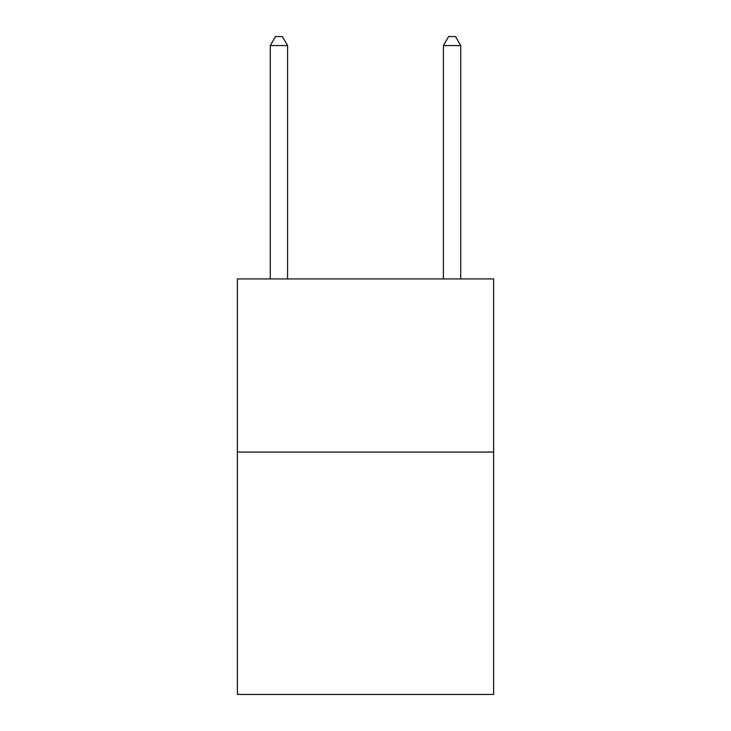 <?xml version="1.0" encoding="UTF-8"?>
<svg xmlns="http://www.w3.org/2000/svg" width="731" height="731" viewBox="0 0 731 731"><rect width="100%" height="100%" fill="white"/><g stroke="black" fill="none" stroke-linecap="round" stroke-linejoin="round"><path stroke-width="1.1" d="M493.617 452.069L493.617 694.45L237.383 694.45L237.383 278.931L493.617 278.931L493.617 452.069L237.383 452.069M287.594 278.931L287.594 45.55L270.278 45.55L270.278 278.931M270.278 45.55L275.468 36.55L282.394 36.55L287.594 45.55M460.722 278.931L460.722 45.55L443.406 45.55L443.406 278.931M443.406 45.55L448.606 36.55L455.532 36.55L460.722 45.55"/></g></svg>
